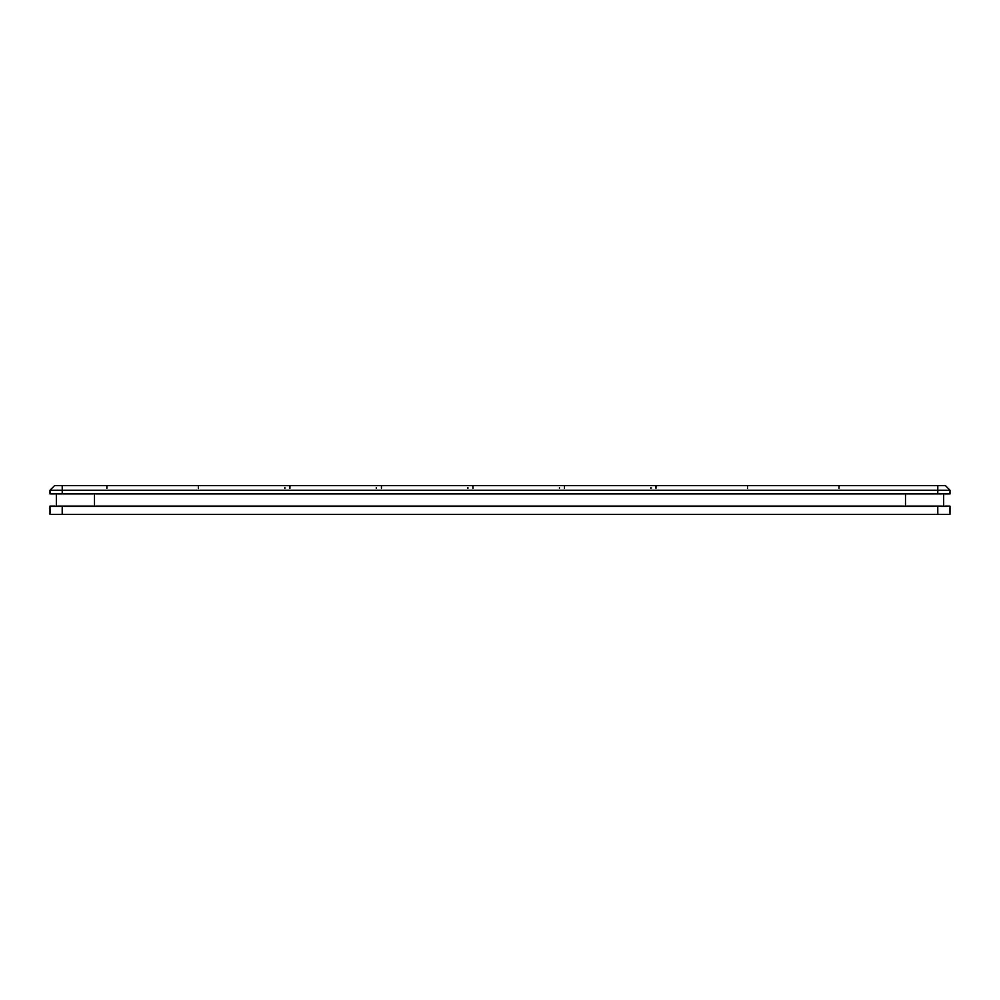 <?xml version="1.0" encoding="UTF-8"?>
<svg xmlns="http://www.w3.org/2000/svg" width="1000" height="1000" viewBox="0 0 1000 1000"><rect width="100%" height="100%" fill="white"/><g stroke="black" fill="none" stroke-linecap="round" stroke-linejoin="round"><path stroke-width="1.5" d="M950 514.35L50 514.35L50 506.112L62.213 506.112L50 506.112L50 514.35L937.788 514.35L937.788 506.112L62.213 506.112L62.213 514.35L62.213 506.112L950 506.112L937.788 506.112L937.788 514.35L950 514.35L950 506.112L950 514.35M937.788 490.225L62.213 490.225L62.213 493.888L937.788 493.888L937.788 490.225L950 490.225L950 493.888L937.788 493.888L937.788 485.65L937.788 490.225L937.788 485.65L54.575 485.65L62.213 485.65L62.213 490.225L62.213 485.65L62.213 490.225L62.213 485.65L945.425 485.65L937.788 485.65L937.788 490.225L50 490.225L54.575 485.65L50 490.225L62.213 490.225L62.213 493.888L50 493.888L50 490.225L50 493.888L950 493.888L950 490.225L937.788 490.225M254.475 485.65L256.05 485.65M256.25 485.65L258.25 485.65M165.837 485.65L166.737 485.65L165.837 485.65M347.775 485.65L348.963 485.65M534.125 485.65L535.65 485.65M712.1 485.65L713.625 485.65M444.387 485.65L445.988 485.65L444.387 485.65M448.188 485.65L447.388 485.65M368.762 485.65L369.675 485.65M351.025 485.65L352.625 485.65L351.025 485.65M354.825 485.65L354.012 485.65M260.062 485.65L259.25 485.65M190.825 485.65L191.737 485.65M192.65 485.65L193.45 485.65M803.612 485.65L805.138 485.65M535.975 485.65L537.05 485.65M442.6 485.65L444.137 485.65M437.55 485.65L439.087 485.65M529.062 485.65L530.6 485.65M532.413 485.65L530.862 485.65M620.55 485.65L622.112 485.65M622.325 485.65L624.325 485.65M537.762 485.65L539.35 485.65L537.762 485.65M540.662 485.65L541.562 485.65L540.662 485.65M539.475 485.65L537.788 485.65L539.475 485.65M458.425 485.65L459.338 485.65M462.212 485.65L461.1 485.65M895.075 485.65L896.663 485.65L895.075 485.65M898.863 485.65L898.075 485.65M833.25 485.65L834.163 485.65M835.35 485.65L837.038 485.65L835.35 485.65M741.762 485.65L742.55 485.65M743.838 485.65L745.525 485.65M654 485.65L652.438 485.65M560.65 485.65L559.525 485.65M560.8 485.65L562.487 485.65M469.275 485.65L470.975 485.65L469.275 485.65M377.762 485.65L379.45 485.65M284.15 485.65L286.137 485.65L284.15 485.65M286.238 485.65L287.938 485.65L286.238 485.65M194.725 485.65L196.425 485.65M162.237 485.65L163.962 485.65M101.112 485.65L102.025 485.65M104.9 485.65L103.325 485.65M462.375 485.65L464.062 485.65L462.375 485.65M808.263 485.65L809.163 485.65L808.263 485.65M739.938 485.65L740.837 485.65M742.025 485.65L743.713 485.65L742.025 485.65M717.1 485.65L718.812 485.65M720.9 485.65L720.088 485.65M630.325 485.65L631.225 485.65L630.325 485.65M551.8 485.65L552.7 485.65M555.575 485.65L553.65 485.65M556.9 485.65L557.712 485.65L556.9 485.65M439.35 485.65L440.387 485.65M372.512 485.65L370.95 485.65M446.112 485.65L444.425 485.65M284.862 487.562L284.862 488.438L284.862 487.562M352.75 485.65L351.05 485.65M257.975 485.65L256.288 485.65M837 485.65L835.475 485.65M896.787 485.65L895.1 485.65M469.137 485.65L467.6 485.65M196.388 485.65L194.85 485.65L196.388 485.65M287.9 485.65L286.363 485.65M439.2 485.65L437.512 485.65L439.2 485.65M562.45 485.65L560.925 485.65L562.45 485.65M713.75 485.65L712.062 485.65M805.263 485.65L803.587 485.65L805.263 485.65M805.362 485.65L807.35 485.65M839.013 485.65L839.013 488.438L839.013 485.65M747.5 485.65L747.5 488.438L747.5 485.65M655.987 485.65L655.987 488.438L655.987 485.65M564.462 485.65L564.462 488.438L564.462 485.65M472.95 485.65L472.95 488.438L472.95 485.65M470.938 485.65L469.4 485.65M530.725 485.65L529.025 485.65M381.438 485.65L381.438 488.438L381.438 485.65M375.662 485.65L377.65 485.65M289.913 485.65L289.913 488.438L289.913 485.65M198.4 485.65L198.4 488.438L198.4 485.65M106.888 485.65L106.888 488.438L106.888 485.65M376.375 487.562L376.375 488.438L376.375 487.562M444.263 485.65L442.575 485.65M464.025 485.65L462.95 485.65M559.412 487.562L559.412 488.438L559.412 487.562M555.737 485.65L557.425 485.65M557.4 485.65L555.862 485.65M809.15 485.65L808.363 485.65M650.925 487.562L650.925 488.438L650.925 487.562M627.425 485.65L629.012 485.65M631.213 485.65L630.425 485.65M467.887 487.562L467.887 488.438L467.887 487.562M464.225 485.65L465.913 485.65M465.875 485.65L464.35 485.65M535.775 485.65L534.087 485.65M945.425 485.65L950 490.225L945.425 485.65M943.662 506.112L943.662 493.888L943.662 506.112M905.5 506.112L905.5 493.888L905.5 506.112M94.5 506.112L94.5 493.888L94.5 506.112M56.337 506.112L56.337 493.888L56.337 506.112"/></g></svg>
